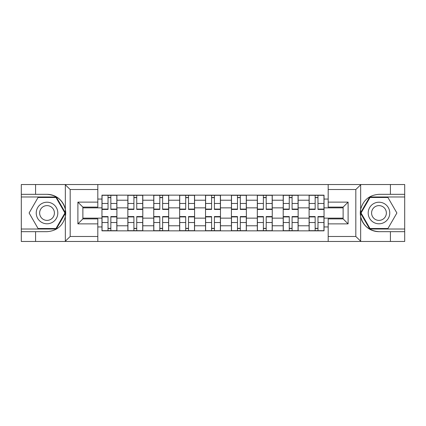 <?xml version="1.0" encoding="UTF-8"?>
<svg xmlns="http://www.w3.org/2000/svg" width="426" height="426" viewBox="0 0 426 426"><rect width="100%" height="100%" fill="white"/><g stroke="black" fill="none" stroke-linecap="round" stroke-linejoin="round"><path stroke-width="0.64" d="M355.241 241.462L404.7 241.462L404.7 196.982L369.725 196.982L360.481 213L369.725 229.018L404.7 229.018M97.815 241.462L328.185 241.462L328.185 218.889L343.122 218.889L343.122 207.111L328.185 207.111L328.185 184.538L97.815 184.538L97.815 207.111L82.878 207.111L82.878 218.889L97.815 218.889L97.815 241.462L65.05 241.462L70.178 236.483L97.815 236.483M65.05 241.462L21.3 241.462L21.3 231.669L35.576 231.669L35.576 241.462L70.759 241.462M70.759 184.538L21.3 184.538L21.3 229.018L56.275 229.018L65.519 213L56.275 196.982L21.3 196.982M328.185 184.538L404.7 184.538L404.7 194.331L390.424 194.331L390.424 184.538L355.241 184.538M127.853 230.844L127.853 200.22L116.9 200.22L116.9 230.844M116.9 200.22L116.9 195.156M127.853 200.22L127.853 195.156M142.795 195.156L142.795 230.844M153.749 230.844L153.749 195.156M168.685 195.156L168.685 230.844M179.639 230.844L179.639 195.156M194.575 195.156L194.575 230.844M205.529 230.844L205.529 195.156M220.471 195.156L220.471 230.844M231.424 230.844L231.424 195.156M246.361 195.156L246.361 230.844M257.315 230.844L257.315 195.156M272.251 195.156L272.251 230.844M283.205 230.844L283.205 195.156M298.147 195.156L298.147 230.844M309.1 230.844L309.1 195.156M309.1 218.144L298.147 218.144M283.205 218.144L272.251 218.144M257.315 218.144L246.361 218.144M231.424 218.144L220.471 218.144M205.529 218.144L194.575 218.144M179.639 218.144L168.685 218.144M153.749 218.144L142.795 218.144M127.853 218.144L116.9 218.144M309.1 207.856L298.147 207.856M283.205 207.856L272.251 207.856M257.315 207.856L246.361 207.856M231.424 207.856L220.471 207.856M205.529 207.856L194.575 207.856M179.639 207.856L168.685 207.856M153.749 207.856L142.795 207.856M127.853 207.856L116.9 207.856M82.878 218.144L101.963 218.144L101.963 207.856L82.878 207.856M97.815 199.059L101.963 199.059L101.963 207.856M343.122 207.856L324.037 207.856L324.037 195.156L101.963 195.156L101.963 199.059M324.037 199.059L328.185 199.059M328.185 226.941L324.037 226.941L324.037 218.144L343.122 218.144M101.963 218.144L101.963 230.844L324.037 230.844L324.037 226.941M101.963 226.941L97.815 226.941M324.037 207.856L324.037 218.144M110.845 228.352L108.023 228.352M108.023 197.648L110.845 197.648M136.735 228.352L133.913 228.352M133.913 197.648L136.735 197.648M162.625 228.352L159.803 228.352M159.803 197.648L162.625 197.648M188.521 228.352L185.699 228.352M185.699 197.648L188.521 197.648M214.411 228.352L211.589 228.352M211.589 197.648L214.411 197.648M240.301 228.352L237.479 228.352M237.479 197.648L240.301 197.648M266.197 228.352L263.375 228.352M263.375 197.648L266.197 197.648M292.087 228.352L289.265 228.352M289.265 197.648L292.087 197.648M317.977 228.352L315.155 228.352M315.155 197.648L317.977 197.648M110.845 209.081L116.82 209.081L116.82 209.432L110.845 209.432L110.845 195.326L116.82 195.326L113.497 195.326M116.82 209.081L116.82 195.326M108.023 197.483L110.845 197.483M105.366 195.326L102.048 195.326L102.048 209.432L108.023 209.432L108.023 195.326L105.616 195.326M102.048 195.326L110.845 195.326M108.023 216.919L102.048 216.919L102.048 216.568L108.023 216.568L108.023 230.674L102.048 230.674L105.366 230.674M102.048 216.919L102.048 230.674M110.845 228.517L108.023 228.517M108.023 230.674L116.82 230.674L116.82 216.568L110.845 216.568L110.845 230.674L113.252 230.674M136.735 209.081L142.71 209.081L142.71 209.432L136.735 209.432L136.735 195.326L142.71 195.326L139.393 195.326M142.71 209.081L142.71 195.326M133.913 197.483L136.735 197.483M136.735 195.326L127.938 195.326L127.938 209.432L133.913 209.432L133.913 195.326L131.506 195.326M162.625 209.081L168.6 209.081L168.6 209.432L162.625 209.432L162.625 195.326L168.6 195.326L165.283 195.326M168.6 209.081L168.6 195.326M159.803 197.483L162.625 197.483M162.625 195.326L153.829 195.326L153.829 209.432L159.803 209.432L159.803 195.326L157.396 195.326M35.576 231.669L47.025 231.669C56.663 230.951 62.771 225.929 65.343 216.616L65.343 209.384C62.771 200.071 56.663 195.049 47.025 194.331L21.3 194.331M21.3 231.669L21.3 229.018M97.815 189.517L70.178 189.517L65.05 184.538L35.576 184.538L35.576 194.331M65.05 184.538L97.815 184.538M47.025 194.331A18.669 18.669 0 0 1 65.343 216.616L65.343 241.318M82.878 207.111L77.899 202.126L97.815 202.126M97.815 223.874L77.899 223.874L82.878 218.889M360.95 184.538L355.822 189.517L328.185 189.517M390.424 194.331L378.975 194.331C369.337 195.049 363.229 200.071 360.657 209.384L360.657 216.616C363.229 225.929 369.337 230.951 378.975 231.669L404.7 231.669M404.7 194.331L404.7 196.982M328.185 236.483L355.822 236.483L360.95 241.462L390.424 241.462L390.424 231.669M360.95 241.462L328.185 241.462M378.975 231.669A18.669 18.669 0 0 1 360.657 209.384L360.657 184.682M343.122 218.889L348.101 223.874L328.185 223.874M328.185 202.126L348.101 202.126L343.122 207.111M36.237 213A10.788 10.788 0 0 0 47.025 223.788A10.788 10.788 0 0 0 57.814 213A10.788 10.788 0 0 0 47.025 202.212A10.788 10.788 0 0 0 36.237 213M39.639 213A7.386 7.386 0 0 0 47.025 220.386A7.386 7.386 0 0 0 54.411 213A7.386 7.386 0 0 0 47.025 205.614A7.386 7.386 0 0 0 39.639 213M55.987 197.483L64.944 213L55.987 228.517L38.068 228.517L29.106 213L38.068 197.483L55.987 197.483M368.186 213A10.788 10.788 0 0 0 378.975 223.788A10.788 10.788 0 0 0 389.763 213A10.788 10.788 0 0 0 378.975 202.212A10.788 10.788 0 0 0 368.186 213M371.589 213A7.386 7.386 0 0 0 378.975 220.386A7.386 7.386 0 0 0 386.361 213A7.386 7.386 0 0 0 378.975 205.614A7.386 7.386 0 0 0 371.589 213M387.932 197.483L396.894 213L387.932 228.517L370.013 228.517L361.056 213L370.013 197.483L387.932 197.483M133.913 216.919L127.938 216.919L127.938 216.568L133.913 216.568L133.913 230.674L127.938 230.674L131.256 230.674M127.938 216.919L127.938 230.674M136.735 228.517L133.913 228.517M133.913 230.674L142.71 230.674L142.71 216.568L136.735 216.568L136.735 230.674L139.142 230.674M159.803 216.919L153.829 216.919L153.829 216.568L159.803 216.568L159.803 230.674L153.829 230.674L157.151 230.674M153.829 216.919L153.829 230.674M162.625 228.517L159.803 228.517M159.803 230.674L168.6 230.674L168.6 216.568L162.625 216.568L162.625 230.674L165.032 230.674M188.521 209.081L194.496 209.081L194.496 209.432L188.521 209.432L188.521 195.326L194.496 195.326L191.173 195.326M194.496 209.081L194.496 195.326M185.699 197.483L188.521 197.483M183.042 195.326L179.724 195.326L179.724 209.432L185.699 209.432L185.699 195.326L183.292 195.326M179.724 195.326L188.521 195.326M214.411 209.081L220.386 209.081L220.386 209.432L214.411 209.432L214.411 195.326L220.386 195.326L217.068 195.326M220.386 209.081L220.386 195.326M211.589 197.483L214.411 197.483M214.411 195.326L205.614 195.326L205.614 209.432L211.589 209.432L211.589 195.326L209.182 195.326M240.301 209.081L246.276 209.081L246.276 209.432L240.301 209.432L240.301 195.326L246.276 195.326L242.958 195.326M246.276 209.081L246.276 195.326M237.479 197.483L240.301 197.483M240.301 195.326L231.504 195.326L231.504 209.432L237.479 209.432L237.479 195.326L235.072 195.326M185.699 216.919L179.724 216.919L179.724 216.568L185.699 216.568L185.699 230.674L179.724 230.674L183.042 230.674M179.724 216.919L179.724 230.674M188.521 228.517L185.699 228.517M185.699 230.674L194.496 230.674L194.496 216.568L188.521 216.568L188.521 230.674L190.928 230.674M211.589 216.919L205.614 216.919L205.614 216.568L211.589 216.568L211.589 230.674L205.614 230.674L208.932 230.674M205.614 216.919L205.614 230.674M214.411 228.517L211.589 228.517M211.589 230.674L220.386 230.674L220.386 216.568L214.411 216.568L214.411 230.674L216.818 230.674M237.479 216.919L231.504 216.919L231.504 216.568L237.479 216.568L237.479 230.674L231.504 230.674L234.827 230.674M231.504 216.919L231.504 230.674M240.301 228.517L237.479 228.517M237.479 230.674L246.276 230.674L246.276 216.568L240.301 216.568L240.301 230.674L242.708 230.674M266.197 209.081L272.171 209.081L272.171 209.432L266.197 209.432L266.197 195.326L272.171 195.326L268.849 195.326M272.171 209.081L272.171 195.326M263.375 197.483L266.197 197.483M266.197 195.326L257.4 195.326L257.4 209.432L263.375 209.432L263.375 195.326L260.968 195.326M263.375 216.919L257.4 216.919L257.4 216.568L263.375 216.568L263.375 230.674L257.4 230.674L260.717 230.674M257.4 216.919L257.4 230.674M266.197 228.517L263.375 228.517M263.375 230.674L272.171 230.674L272.171 216.568L266.197 216.568L266.197 230.674L268.604 230.674M292.087 209.081L298.062 209.081L298.062 209.432L292.087 209.432L292.087 195.326L298.062 195.326L294.744 195.326M298.062 209.081L298.062 195.326M289.265 197.483L292.087 197.483M286.607 195.326L283.29 195.326L283.29 209.432L289.265 209.432L289.265 195.326L286.858 195.326M283.29 195.326L292.087 195.326M289.265 216.919L283.29 216.919L283.29 216.568L289.265 216.568L289.265 230.674L283.29 230.674L286.607 230.674M283.29 216.919L283.29 230.674M292.087 228.517L289.265 228.517M294.744 230.674L298.062 230.674L298.062 216.568L292.087 216.568L292.087 230.674L294.494 230.674M298.062 230.674L289.265 230.674M317.977 209.081L323.952 209.081L323.952 209.432L317.977 209.432L317.977 195.326L323.952 195.326L320.634 195.326M323.952 209.081L323.952 195.326M315.155 197.483L317.977 197.483M317.977 195.326L309.18 195.326L309.18 209.432L315.155 209.432L315.155 195.326L312.748 195.326M315.155 216.919L309.18 216.919L309.18 216.568L315.155 216.568L315.155 230.674L309.18 230.674L312.503 230.674M309.18 216.919L309.18 230.674M317.977 228.517L315.155 228.517M317.977 230.674L323.952 230.674L323.952 216.568L317.977 216.568L317.977 230.674L315.155 230.674M283.205 200.22L272.251 200.22M257.315 200.22L246.361 200.22M231.424 200.22L220.471 200.22M205.529 200.22L194.575 200.22M179.639 200.22L168.685 200.22M153.749 200.22L142.795 200.22M309.1 200.22L298.147 200.22M283.205 225.78L272.251 225.78M257.315 225.78L246.361 225.78M231.424 225.78L220.471 225.78M205.529 225.78L194.575 225.78M179.639 225.78L168.685 225.78M153.749 225.78L142.795 225.78M127.853 225.78L116.9 225.78M309.1 225.78L298.147 225.78M110.845 203.474L116.82 203.474M102.048 209.081L108.023 209.081M102.048 203.474L108.023 203.474M108.023 222.526L102.048 222.526M116.82 216.919L110.845 216.919M116.82 222.526L110.845 222.526M136.735 203.474L142.71 203.474M127.938 209.081L133.913 209.081M127.938 203.474L133.913 203.474M162.625 203.474L168.6 203.474M153.829 209.081L159.803 209.081M153.829 203.474L159.803 203.474M65.343 209.384L65.343 184.682M70.178 189.517L70.178 236.483M77.899 223.874L77.899 202.126M360.657 216.616L360.657 241.318M355.822 236.483L355.822 189.517M348.101 202.126L348.101 223.874M133.913 222.526L127.938 222.526M142.71 216.919L136.735 216.919M142.71 222.526L136.735 222.526M159.803 222.526L153.829 222.526M168.6 216.919L162.625 216.919M168.6 222.526L162.625 222.526M188.521 203.474L194.496 203.474M179.724 209.081L185.699 209.081M179.724 203.474L185.699 203.474M214.411 203.474L220.386 203.474M205.614 209.081L211.589 209.081M205.614 203.474L211.589 203.474M240.301 203.474L246.276 203.474M231.504 209.081L237.479 209.081M231.504 203.474L237.479 203.474M185.699 222.526L179.724 222.526M194.496 216.919L188.521 216.919M194.496 222.526L188.521 222.526M211.589 222.526L205.614 222.526M220.386 216.919L214.411 216.919M220.386 222.526L214.411 222.526M237.479 222.526L231.504 222.526M246.276 216.919L240.301 216.919M246.276 222.526L240.301 222.526M266.197 203.474L272.171 203.474M257.4 209.081L263.375 209.081M257.4 203.474L263.375 203.474M263.375 222.526L257.4 222.526M272.171 216.919L266.197 216.919M272.171 222.526L266.197 222.526M292.087 203.474L298.062 203.474M283.29 209.081L289.265 209.081M283.29 203.474L289.265 203.474M289.265 222.526L283.29 222.526M298.062 216.919L292.087 216.919M298.062 222.526L292.087 222.526M317.977 203.474L323.952 203.474M309.18 209.081L315.155 209.081M309.18 203.474L315.155 203.474M315.155 222.526L309.18 222.526M323.952 216.919L317.977 216.919M323.952 222.526L317.977 222.526"/></g></svg>
